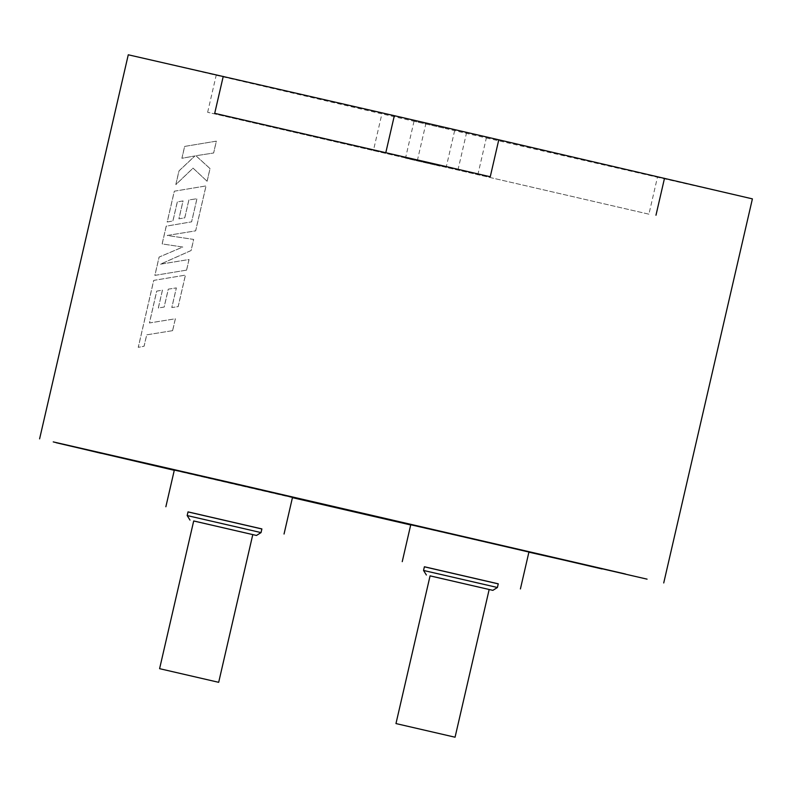 <?xml version="1.0" encoding="UTF-8"?>
<svg xmlns="http://www.w3.org/2000/svg" width="792" height="792" viewBox="0 0 792 792"><rect width="100%" height="100%" fill="white"/><g stroke="black" fill="none" stroke-linecap="round" stroke-linejoin="round"><path stroke-width="0.59" stroke-dasharray="3.96 2.97" d="M101.178 453.331L602.039 568.963M172.636 330.66L146.728 334.838L144.095 346.252L138.293 347.341L153.747 280.408L185.457 275.131L178.18 306.643L171.844 307.543L176.378 287.912L168.32 289.159L164.191 307.048L158.35 308.009L162.479 290.12L156.737 291.159L149.47 322.968L175.379 318.79L172.636 330.66L146.678 334.828L144.045 346.243L138.234 347.332L153.688 280.398L185.407 275.121L178.131 306.623L171.795 307.534L176.329 287.902L168.26 289.149L164.132 307.039L158.291 307.999L162.429 290.11L156.677 291.149L149.421 322.948L175.329 318.78L172.587 330.65M186.615 270.122L154.905 275.388L159.123 257.093L182.804 247.035L162.172 243.926L166.27 226.165L191.634 221.839L196.97 198.723L188.912 199.96L184.784 217.859L178.942 218.82L183.071 200.92L177.329 201.97L172.943 220.968L167.231 222.007L174.339 191.209L206.049 185.932L195.673 230.848L167.251 235.481L193.694 239.431L191.129 250.539L160.509 264.182L189.06 259.519L186.615 270.122L154.846 275.368L159.073 257.083L182.754 247.015L162.113 243.916L166.211 226.156L191.585 221.829L196.921 198.713L188.862 199.95L184.724 217.84L178.883 218.81L183.021 200.911L177.269 201.95L172.884 220.948L167.171 221.998L174.28 191.199L205.999 185.922L195.624 230.838L167.201 235.462L193.644 239.412L191.08 250.529L160.449 264.162L189.011 259.509L186.565 270.102M207.118 181.279L193.08 168.132L175.854 184.635L179.022 170.914L194.961 155.945L181.942 158.291L184.675 146.421L216.384 141.154L213.642 153.014L195.941 155.737L210.048 168.587L207.118 181.279L193.02 168.122L175.794 184.625L178.962 170.904L194.911 155.935L181.883 158.281L184.625 146.411L216.335 141.144L213.593 153.005L195.881 155.727L209.999 168.577L207.068 181.269M648.915 214.177L207.643 112.296L648.915 214.177L657.439 177.25L752.4 198.871M128.274 54.787L381.892 113.85L373.369 150.777M460.924 131.066L426.017 123.027L460.924 131.066M440.401 166.221L405.504 158.182L440.401 166.221M448.935 129.294L414.028 121.255L448.935 129.294M498.247 583.872L424.383 566.815M528.927 552.034L410.751 524.749M497.406 587.506L423.542 570.458M424.393 566.755L498.257 583.813M430.076 575.873L489.159 589.515L430.076 575.853M174.28 470.309L292.436 497.653M410.702 524.957L528.898 552.173M56.232 442.698L647.094 579.11M193.694 520.978L252.787 534.62L193.703 520.958M261.033 532.61L187.169 515.562M188.021 511.87L261.885 528.917M188.011 511.929L261.865 528.977M174.379 469.854L292.555 497.138M477.804 174.893L486.337 137.966L381.892 113.85M486.337 137.966L657.439 177.25M207.643 112.296L216.176 75.369M426.017 123.027L417.493 159.964M414.028 121.255L405.504 158.182M454.648 130.63L446.124 167.558M466.646 132.412L458.113 169.34"/><path stroke-width="1.19" d="M602.039 568.963L234.59 483.496L53.242 441.896L101.178 453.331M663.726 582.952L752.4 198.871L498.782 139.808L490.258 176.745L214.701 113.345L490.258 176.745M385.813 152.628L394.337 115.691L128.274 54.787L39.6 438.867M452.4 168.003L417.493 159.964L452.4 168.003M424.383 566.815L498.247 583.872M402.237 561.647L410.751 524.749L447.678 533.204L528.927 552.034L520.413 588.931M487.001 585.07L497.406 587.506L498.257 583.813L424.393 566.755L423.542 570.458L487.001 585.07M455.063 737.213L395.97 723.571L455.063 737.213L489.169 589.495L492.862 590.347L430.076 575.873M489.169 589.495L430.076 575.853L395.97 723.571M528.898 552.173L625.512 574.022L240.827 485.001L56.222 442.738L174.28 470.309M292.436 497.653L410.702 524.957M647.084 579.15L56.222 442.738M218.681 682.318L159.598 668.676L218.681 682.318L252.787 534.6L256.479 535.451L193.694 520.978M250.628 530.175L261.033 532.61L261.885 528.917L188.021 511.87L187.169 515.562L250.628 530.175M252.787 534.6L193.703 520.958L159.598 668.676M261.865 528.977L188.011 511.929M284.041 534.036L292.555 497.138L211.306 478.309L174.379 469.854L165.865 506.751M394.337 115.691L498.782 139.808M655.974 215.226L664.498 178.299M214.701 113.345L223.235 76.408M492.862 590.347L497.406 587.506M256.479 535.451L261.033 532.61M190.011 520.106L187.169 515.562M426.383 575.002L423.542 570.458"/></g></svg>
